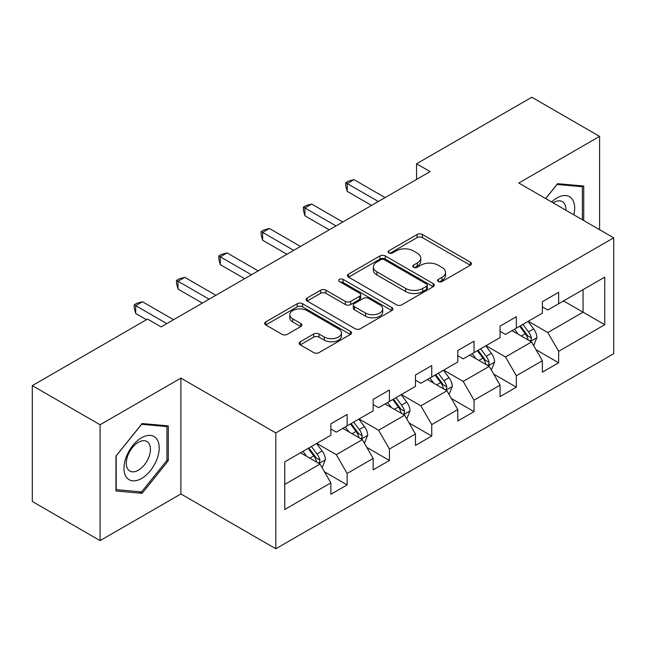 <?xml version="1.0" encoding="UTF-8"?>
<svg xmlns="http://www.w3.org/2000/svg" width="646" height="646" viewBox="0 0 646 646"><rect width="100%" height="100%" fill="white"/><g stroke="black" fill="none" stroke-linecap="round" stroke-linejoin="round"><path stroke-width="0.97" d="M438.327 281.559A2.632 1.518 0 0 0 442.05 281.559L470.336 265.231A3.763 2.172 0 0 0 471.435 263.689A3.763 2.172 0 0 0 470.336 262.155L422.419 234.49A3.763 2.172 0 0 0 417.098 234.49L388.819 250.818A2.632 1.518 0 0 0 388.044 251.9A2.632 1.518 0 0 0 388.819 252.974A2.632 1.518 0 0 0 392.542 252.974L396.2 250.858A12.048 6.953 0 0 1 413.238 250.858L417.235 253.167A12.048 6.953 0 0 1 420.756 258.085A12.048 6.953 0 0 1 417.235 263.003L413.569 265.11A2.632 1.518 0 0 0 412.802 266.184A2.632 1.518 0 0 0 413.569 267.266A2.632 1.518 0 0 0 417.3 267.266L420.958 265.151A12.048 6.953 0 0 1 437.996 265.151L441.985 267.452A12.048 6.953 0 0 1 445.514 272.37A12.048 6.953 0 0 1 441.985 277.287L438.327 279.403A2.632 1.518 0 0 0 437.552 280.477A2.632 1.518 0 0 0 438.327 281.559L438.327 279.403M300.245 341.758A3.763 2.172 0 0 0 299.146 343.292A3.763 2.172 0 0 0 300.245 344.835L313.69 352.595A3.763 2.172 0 0 0 319.011 352.595L350.423 334.458A3.763 2.172 0 0 0 351.521 332.924A3.763 2.172 0 0 0 350.423 331.382L302.506 303.725A3.763 2.172 0 0 0 297.184 303.725L265.781 321.853A3.763 2.172 0 0 0 264.674 323.396A3.763 2.172 0 0 0 265.781 324.93L282.011 334.305A3.763 2.172 0 0 0 287.341 334.305L300.778 326.545A3.763 2.172 0 0 0 301.884 325.011A3.763 2.172 0 0 0 300.778 323.468L292.727 318.825A10.07 5.814 0 0 1 289.779 314.715A10.07 5.814 0 0 1 295.997 309.337A10.07 5.814 0 0 1 306.971 310.597L338.512 328.814A10.07 5.814 0 0 1 341.459 332.924A10.07 5.814 0 0 1 335.242 338.294A10.07 5.814 0 0 1 324.268 337.034L319.011 333.998A3.763 2.172 0 0 0 313.69 333.998L300.245 341.758L300.245 344.835M180.904 378.112L100.098 424.761L32.3 385.622L32.3 501.482L100.098 540.621L180.904 493.964L275.818 548.761L275.818 432.909L180.904 378.112L180.904 493.964M599.601 229.685L599.601 136.379L518.786 183.036L613.7 237.833L275.818 432.909M599.601 136.379L531.803 97.239L416.557 163.777L416.557 179.435M32.3 385.622L147.546 319.084L161.104 326.916L430.115 171.602L416.557 163.777M396.466 304.799A3.763 2.172 0 0 0 401.796 304.799L433.2 286.663A3.763 2.172 0 0 0 434.306 285.128A3.763 2.172 0 0 0 433.2 283.594L385.291 255.929A3.763 2.172 0 0 0 379.969 255.929L348.557 274.065A3.763 2.172 0 0 0 347.451 275.6A3.763 2.172 0 0 0 348.557 277.134L396.466 304.799M340.426 282.124A2.632 1.518 0 0 1 343.099 282.496L343.099 279.363L391.815 307.488A3.763 2.172 0 0 1 392.913 309.022A3.763 2.172 0 0 1 391.815 310.565L360.403 328.693A3.763 2.172 0 0 1 355.082 328.693L307.165 301.036L307.165 297.959A3.763 2.172 0 0 0 306.067 299.494A3.763 2.172 0 0 0 307.165 301.036M307.165 297.959L320.61 290.199A3.763 2.172 0 0 1 325.931 290.199L345.36 301.416A3.763 2.172 0 0 0 350.689 301.416L359.604 296.272A3.763 2.172 0 0 0 360.71 294.738A3.763 2.172 0 0 0 359.604 293.195L339.376 281.519A2.632 1.518 0 0 1 338.601 280.445A2.632 1.518 0 0 1 340.232 279.04A2.632 1.518 0 0 1 343.099 279.363M275.818 548.761L613.7 353.685L613.7 237.833M324.494 471.814L347.136 484.888L347.136 473.453L373.17 458.426L373.17 469.852L389.441 460.461L389.441 449.035L415.467 433.999L415.467 445.433L431.738 436.042L431.738 424.608L457.772 409.58L457.772 421.006L474.043 411.615L474.043 400.189L500.077 385.153L500.077 396.587L516.348 387.188L516.348 375.762L542.382 360.734L542.382 372.161L558.653 362.769L558.653 351.335L604.753 324.72L604.753 277.126L583.055 289.65L583.055 312.196L604.753 324.72M347.136 484.888L330.865 494.279L330.865 482.853L284.765 509.468L284.765 461.874L330.865 435.251L330.865 423.824L347.136 414.433L347.136 425.859L373.17 410.832L373.17 399.398L389.441 390.006L389.441 401.441L415.467 386.405L415.467 374.979L431.738 365.588L431.738 377.014L457.772 361.986L457.772 350.552L474.043 341.161L474.043 352.587L500.077 337.559L500.077 326.133L516.348 316.734L516.348 328.168L542.382 313.132L542.382 301.706L558.653 292.315L558.653 303.741L604.753 277.126M342.792 428.363L362.317 439.635L336.291 454.671L316.766 443.398M330.865 428.992L336.291 432.126L347.136 425.859M336.291 454.671L347.136 473.453M362.317 439.635L373.17 458.426M385.097 403.944L404.622 415.217L378.588 430.244L359.063 418.971M373.17 404.566L378.588 407.699L389.441 401.441M378.588 430.244L389.441 449.035M404.622 415.217L415.467 433.999M427.402 379.517L446.927 390.79L420.893 405.825L401.368 394.553M415.467 380.147L420.893 383.28L431.738 377.014M420.893 405.825L431.738 424.608M446.927 390.79L457.772 409.58M469.707 355.098L489.232 366.371L463.198 381.398L443.673 370.126M457.772 355.72L463.198 358.853L474.043 352.587M463.198 381.398L474.043 400.189M489.232 366.371L500.077 385.153M512.012 330.671L531.537 341.944L505.503 356.972L485.978 345.699M500.077 331.301L505.503 334.426L516.348 328.168M505.503 356.972L516.348 375.762M531.537 341.944L542.382 360.734M563.53 300.923L583.055 312.196L547.808 332.553L528.283 321.28M542.382 306.874L547.808 310.007L558.653 303.741M547.808 332.553L558.653 351.335M100.098 424.761L100.098 540.621M284.765 484.419L320.02 464.062L300.495 452.789M320.02 464.062L330.865 482.853M536.01 349.696L558.653 362.769M493.705 374.115L516.348 387.188M451.401 398.542L474.043 411.615M409.096 422.968L431.738 436.042M366.799 447.387L389.441 460.461M583.734 220.528L583.734 186.016L557.571 183.682L545.628 198.532M115.957 490.976L142.128 493.318L168.291 460.76L168.291 425.875L142.128 423.534L115.957 456.092L115.957 490.976M166.943 459.984L168.291 460.76M139.358 491.719L142.128 493.318M439.377 281.931L441.985 280.421A12.048 6.953 0 0 0 445.514 275.503L445.514 272.37M420.756 258.085L420.756 261.21A12.048 6.953 0 0 1 417.235 266.128L414.627 267.638M470.28 265.256L422.419 237.623A3.763 2.172 0 0 0 417.098 237.623L389.869 253.345M433.151 286.695L385.291 259.062A3.763 2.172 0 0 0 379.969 259.062L348.606 277.166M426.546 286.202A2.632 1.518 0 0 0 427.321 285.128A2.632 1.518 0 0 0 426.546 284.054L384.491 259.773A2.632 1.518 0 0 0 380.769 259.773L376.909 262.001A12.048 6.953 0 0 0 373.38 266.919A12.048 6.953 0 0 0 376.909 271.837L405.656 288.431A12.048 6.953 0 0 0 422.686 288.431L426.546 286.202L426.546 289.335A2.632 1.518 0 0 0 427.321 288.261L427.321 285.128M373.38 266.919L373.38 270.052A12.048 6.953 0 0 0 376.909 274.97L376.909 271.837M426.546 289.335L422.686 291.564A12.048 6.953 0 0 1 405.656 291.564L376.909 274.97M307.213 301.06L320.61 293.332L320.61 290.199M360.71 294.738L360.71 297.863A3.763 2.172 0 0 1 359.604 299.405L350.689 304.549A3.763 2.172 0 0 1 345.36 304.549L325.931 293.332A3.763 2.172 0 0 0 320.61 293.332M343.099 282.496L391.759 310.589M365.523 313.06A10.07 5.814 0 0 0 376.497 314.319A10.07 5.814 0 0 0 382.715 308.95A10.07 5.814 0 0 0 379.767 304.839L368.656 298.42A3.763 2.172 0 0 0 363.327 298.42L354.412 303.572A3.763 2.172 0 0 0 353.314 305.106A3.763 2.172 0 0 0 354.412 306.64L365.523 313.06L365.523 316.193A10.07 5.814 0 0 0 376.497 317.452A10.07 5.814 0 0 0 382.715 312.083L382.715 308.95M353.314 305.106L353.314 308.239A3.763 2.172 0 0 0 354.412 309.773L354.412 306.64M365.523 316.193L354.412 309.773M341.459 332.924L341.459 336.049A10.07 5.814 0 0 1 335.242 341.427A10.07 5.814 0 0 1 324.268 340.167L319.011 337.131A3.763 2.172 0 0 0 313.69 337.131L300.293 344.859M289.779 314.715L289.779 317.84A10.07 5.814 0 0 0 292.727 321.95L292.727 318.825M300.729 326.577L292.727 321.95M350.374 334.491L302.506 306.858A3.763 2.172 0 0 0 297.184 306.858L265.829 324.962M533.677 345.658L536.899 337.527A10.166 5.871 -120 0 0 533.661 328.879L528.065 321.401M518.302 334.305L514.507 329.234M529.962 341.04L531.19 339.731L531.416 337.963A10.166 5.871 -120 0 0 528.509 331.85L522.913 324.381M520.361 325.85L526.571 334.135A5.176 2.988 60 0 1 527.516 335.71L531.416 337.963M519.659 326.254L525.255 333.732A10.166 5.871 60 0 1 528.162 339.844M378.322 201.504L347.217 183.553L353.992 179.636L385.097 197.595M371.539 205.42L347.217 191.377L347.217 183.553L345.723 182.689L348.436 181.122L353.992 179.636M347.217 191.377L345.723 185.822L345.723 182.689M580.697 185.749L582.377 186.718L582.377 219.745M545.684 198.564L557.022 184.457L582.377 186.718M573.81 214.795A24.928 14.39 120 0 0 569.489 196.675A24.928 14.39 120 0 0 551.636 201.996M565.864 210.208A17.062 9.851 120 0 0 562.351 201.625A17.062 9.851 120 0 0 553.154 202.876M141.587 478.468A24.928 14.39 120 0 0 159.207 447.936A24.928 14.39 120 0 0 141.587 437.762A24.928 14.39 120 0 0 123.959 468.285A24.928 14.39 120 0 0 141.587 478.468M138.373 470.191A17.062 9.851 120 0 0 149.525 455.155A17.062 9.851 120 0 0 146.908 441.476A17.062 9.851 120 0 0 138.373 442.324A17.062 9.851 120 0 0 127.222 457.368A17.062 9.851 120 0 0 129.838 471.039A17.062 9.851 120 0 0 138.373 470.191M116.232 455.85L141.587 424.309L166.943 426.57L166.943 460.38L141.587 491.921L116.232 489.652L116.175 455.818M165.255 425.601L166.943 426.57M491.372 370.077L494.602 361.954A10.166 5.871 -120 0 0 491.356 353.297L485.76 345.828M476.005 358.732L472.202 353.653M487.657 365.458L488.893 364.158L489.111 362.382A10.166 5.871 -120 0 0 486.204 356.269L480.608 348.8M478.064 350.269L484.266 358.562A5.176 2.988 60 0 1 485.211 360.129L489.111 362.382M477.354 350.681L482.95 358.15A10.166 5.871 60 0 1 485.857 364.263M449.067 394.504L452.297 386.373A10.166 5.871 -120 0 0 449.051 377.724L443.455 370.247M433.7 383.151L429.897 378.08M445.352 389.885L446.588 388.585L446.806 386.809A10.166 5.871 -120 0 0 443.899 380.696L438.303 373.226M435.759 374.696L441.969 382.981A5.176 2.988 60 0 1 442.906 384.556L446.806 386.809M435.049 375.1L440.645 382.577A10.166 5.871 60 0 1 443.552 388.69M336.017 225.93L304.912 207.972L311.695 204.063L342.792 222.014M329.234 229.847L304.912 215.804L304.912 207.972L303.418 207.116L306.131 205.549L311.695 204.063M304.912 215.804L303.418 210.241L303.418 207.116M293.712 250.357L262.607 232.399L269.39 228.482L300.495 246.441M286.937 254.266L262.607 240.223L262.607 232.399L261.121 231.534L263.826 229.968L269.39 228.482M262.607 240.223L261.121 234.668L261.121 231.534M406.77 418.923L409.992 410.799A10.166 5.871 -120 0 0 406.746 402.143L401.15 394.674M391.395 407.578L387.592 402.498M403.047 414.304L404.283 413.004L404.509 411.236A10.166 5.871 -120 0 0 401.594 405.123L395.998 397.645M393.454 399.115L399.664 407.408A5.176 2.988 60 0 1 400.601 408.983L404.509 411.236M392.744 399.527L398.34 406.996A10.166 5.871 60 0 1 401.255 413.109M364.465 443.35L367.687 435.226A10.166 5.871 -120 0 0 364.449 426.57L358.845 419.101M349.09 432.004L345.287 426.925M360.751 438.731L361.978 437.431L362.204 435.654A10.166 5.871 -120 0 0 359.297 429.542L353.693 422.072M351.149 423.542L357.359 431.835A5.176 2.988 60 0 1 358.304 433.401L362.204 435.654M350.439 423.954L356.043 431.423A10.166 5.871 60 0 1 358.95 437.536M322.16 467.777L325.382 459.645A10.166 5.871 -120 0 0 322.144 450.989L316.548 443.519M306.785 456.423L302.99 451.352M318.446 463.158L319.673 461.85L319.899 460.081A10.166 5.871 -120 0 0 316.992 453.968L311.396 446.499M308.845 447.969L315.054 456.254A5.176 2.988 60 0 1 315.999 457.828L319.899 460.081M308.142 448.372L313.738 455.85A10.166 5.871 60 0 1 316.645 461.963M251.407 274.776L220.302 256.817L227.085 252.909L258.19 270.868M244.632 278.692L220.302 264.65L220.302 256.817L218.816 255.961L221.53 254.395L227.085 252.909M220.302 264.65L218.816 259.094L218.816 255.961M209.102 299.203L178.005 281.244L184.78 277.328L215.885 295.287M202.327 303.119L178.005 289.069L178.005 281.244L176.511 280.38L179.225 278.822L184.78 277.328M178.005 289.069L176.511 283.513L176.511 280.38M166.805 323.622L135.7 305.671L142.475 301.755L173.58 319.713M146.464 319.713L135.7 313.496L135.7 305.671L134.206 304.807L136.92 303.24L142.475 301.755M135.7 313.496L134.206 307.94L134.206 304.807M441.985 280.421L441.985 277.287M413.569 267.266L413.569 265.11M417.235 266.128L417.235 263.003M388.819 252.974L388.819 250.818M417.098 237.623L417.098 234.49M422.419 237.623L422.419 234.49M470.336 265.231L470.336 262.155M348.557 277.134L348.557 274.065M379.969 259.062L379.969 255.929M385.291 259.062L385.291 255.929M433.2 286.663L433.2 283.594M405.656 291.564L405.656 288.431M422.686 291.564L422.686 288.431M325.931 293.332L325.931 290.199M345.36 304.549L345.36 301.416M350.689 304.549L350.689 301.416M359.604 299.405L359.604 296.272M391.815 310.565L391.815 307.488M313.69 337.131L313.69 333.998M319.011 337.131L319.011 333.998M324.268 340.167L324.268 337.034M300.778 326.545L300.778 323.468M265.781 324.93L265.781 321.853M297.184 306.858L297.184 303.725M302.506 306.858L302.506 303.725M350.423 334.458L350.423 331.382M530.528 341.363L536.834 337.729M528.509 331.85L533.661 328.879M521.282 336.025L525.255 333.732M488.231 365.789L494.529 362.148M486.204 356.269L491.356 353.297M478.977 360.444L482.95 358.15M445.926 390.208L452.232 386.574M443.899 380.696L449.051 377.724M436.672 384.871L440.645 382.577M403.621 414.635L409.927 410.993M401.594 405.123L406.746 402.143M394.367 409.298L398.34 406.996M361.316 439.062L367.622 435.42M359.297 429.542L364.449 426.57M352.062 433.716L356.043 431.423M319.011 463.481L325.318 459.847M316.992 453.968L322.144 450.989M309.757 458.143L313.738 455.85"/></g></svg>
